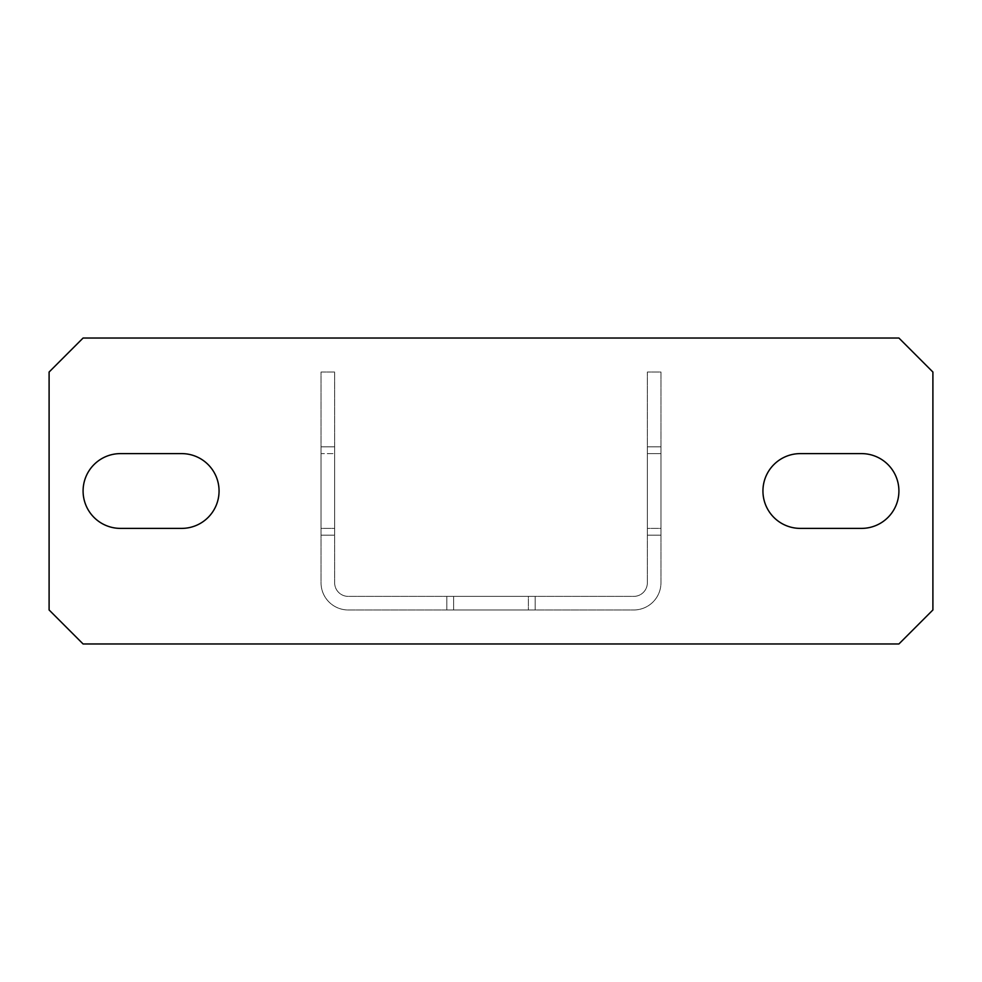 <?xml version="1.0" encoding="UTF-8"?>
<svg xmlns="http://www.w3.org/2000/svg" width="982" height="982" viewBox="0 0 982 982"><rect width="100%" height="100%" fill="white"/><g stroke="black" fill="none" stroke-linecap="round" stroke-linejoin="round"><path stroke-width="0.74" stroke-dasharray="4.91 3.68" d="M181.67 528.39A37.39 37.39 0 0 0 219.06 491A37.39 37.39 0 0 0 181.67 453.61L120.479 453.61A37.39 37.39 0 0 0 83.089 491A37.39 37.39 0 0 0 120.479 528.39L181.67 528.39M83.089 643.971L898.911 643.971L932.9 609.969L932.9 372.031L898.911 338.029L83.089 338.029L49.1 372.031L49.1 609.969L83.089 643.971M861.521 528.39A37.39 37.39 0 0 0 898.911 491A37.39 37.39 0 0 0 861.521 453.61L800.33 453.61A37.39 37.39 0 0 0 762.94 491A37.39 37.39 0 0 0 800.33 528.39L861.521 528.39M647.359 582.78L647.359 372.031L660.96 372.031L660.96 582.78A27.189 27.189 0 0 1 633.771 609.969L348.229 609.969A27.189 27.189 0 0 1 321.04 582.78L321.04 372.031L334.641 372.031L334.641 582.78A13.601 13.601 0 0 0 348.229 596.381L633.771 596.381A13.601 13.601 0 0 0 647.359 582.78L647.359 372.031L660.96 372.031L660.96 582.78A27.189 27.189 0 0 1 633.771 609.969L348.229 609.969A27.189 27.189 0 0 1 321.04 582.78L321.04 372.031L334.641 372.031L334.641 582.78A13.601 13.601 0 0 0 348.229 596.381L633.771 596.381A13.601 13.601 0 0 0 647.359 582.78M647.359 446.81L647.359 535.19L647.359 446.81L647.359 535.19L647.359 446.81L647.359 535.19L647.359 446.81L647.359 535.19L647.359 446.81L647.359 535.19L647.359 446.81L647.359 535.19L647.359 446.81L647.359 535.19L647.359 446.81L647.359 535.19L647.359 446.81L647.359 535.19L647.359 446.81L647.359 535.19L647.359 446.81L660.96 446.81L647.359 446.81L660.96 446.81L660.96 535.19L660.96 446.81L660.96 535.19L660.96 446.81L660.96 535.19L660.96 446.81L660.96 535.19L660.96 446.81L660.96 535.19L660.96 446.81L660.96 535.19L660.96 446.81L660.96 535.19L660.96 446.81L660.96 535.19L660.96 446.81L660.96 535.19L660.96 446.81L647.359 446.81M647.359 528.39L647.359 535.19L647.359 528.39L660.96 528.39L660.96 535.19L660.96 453.61L660.96 535.19L660.96 528.39L647.359 528.39M647.359 535.19L660.96 535.19L647.359 535.19M446.81 609.969L535.19 609.969L446.81 609.969L535.19 609.969L446.81 609.969L535.19 609.969L446.81 609.969L535.19 609.969L446.81 609.969L535.19 609.969L446.81 609.969L535.19 609.969L446.81 609.969L535.19 609.969L446.81 609.969L535.19 609.969L446.81 609.969L535.19 609.969L446.81 609.969L535.19 609.969L446.81 609.969L446.81 596.381L446.81 609.969L446.81 596.381L535.19 596.381L446.81 596.381L535.19 596.381L446.81 596.381L535.19 596.381L446.81 596.381L535.19 596.381L446.81 596.381L535.19 596.381L446.81 596.381L535.19 596.381L446.81 596.381L535.19 596.381L446.81 596.381L535.19 596.381L446.81 596.381L535.19 596.381L446.81 596.381L446.81 609.969M528.39 609.969L535.19 609.969L528.39 609.969L528.39 596.381L535.19 596.381L453.61 596.381L535.19 596.381L528.39 596.381L528.39 609.969M535.19 609.969L535.19 596.381L535.19 609.969M334.641 453.61L334.641 535.19L334.641 446.81L334.641 535.19L334.641 446.81L334.641 535.19L334.641 446.81L334.641 535.19L334.641 446.81L334.641 535.19L334.641 446.81L334.641 535.19L334.641 446.81L334.641 535.19L334.641 446.81L334.641 535.19L334.641 446.81L334.641 535.19L334.641 446.81L334.641 535.19L334.641 446.81L334.641 453.61L321.04 453.61L321.04 528.39L321.04 446.81L321.04 453.61L321.04 446.81L334.641 446.81L321.04 446.81L321.04 535.19L321.04 446.81L321.04 535.19L321.04 446.81L321.04 535.19L321.04 446.81L321.04 535.19L321.04 446.81L321.04 535.19L321.04 446.81L321.04 535.19L321.04 446.81L321.04 535.19L321.04 446.81L321.04 535.19L321.04 446.81L321.04 535.19L321.04 446.81L321.04 453.61L334.641 453.61M334.641 528.39L334.641 535.19L334.641 528.39L321.04 528.39L321.04 535.19L321.04 528.39L334.641 528.39M334.641 535.19L321.04 535.19L334.641 535.19M321.04 446.81L334.641 446.81L321.04 446.81M660.96 453.61L647.359 453.61L660.96 453.61M453.61 596.381L453.61 609.969L453.61 596.381"/><path stroke-width="1.47" d="M181.67 453.61A37.39 37.39 0 0 1 219.06 491A37.39 37.39 0 0 1 181.67 528.39L120.479 528.39A37.39 37.39 0 0 1 83.089 491A37.39 37.39 0 0 1 120.479 453.61L181.67 453.61M83.089 643.971L898.911 643.971L932.9 609.969L932.9 372.031L898.911 338.029L83.089 338.029L49.1 372.031L49.1 609.969L83.089 643.971M861.521 453.61A37.39 37.39 0 0 1 898.911 491A37.39 37.39 0 0 1 861.521 528.39L800.33 528.39A37.39 37.39 0 0 1 762.94 491A37.39 37.39 0 0 1 800.33 453.61L861.521 453.61"/></g></svg>
